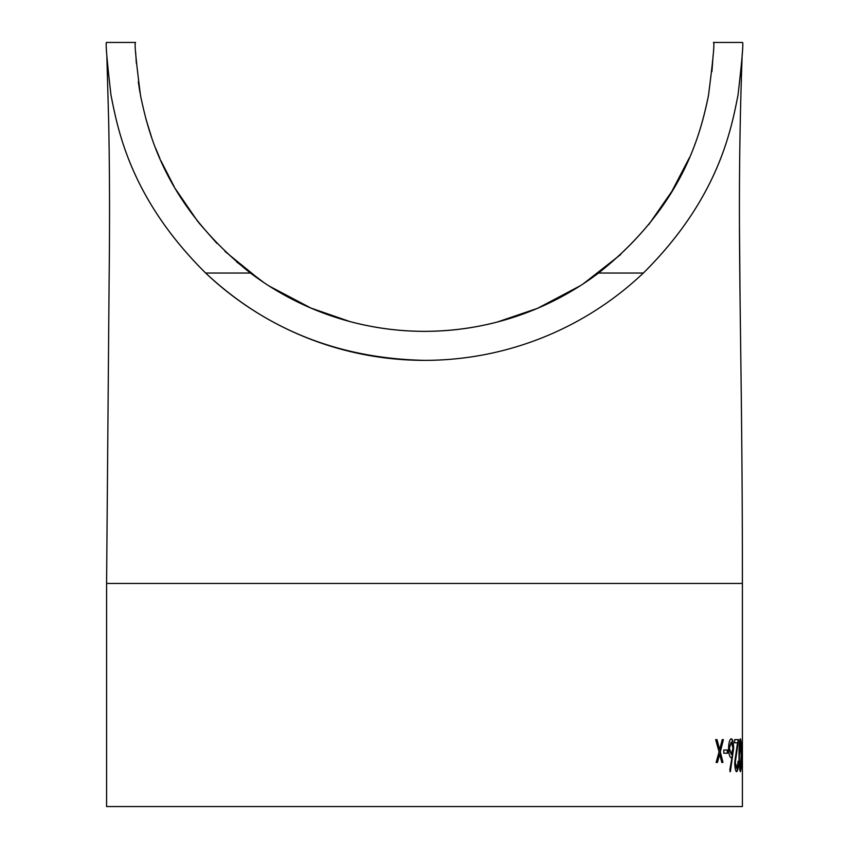 <?xml version="1.0" encoding="UTF-8"?>
<svg xmlns="http://www.w3.org/2000/svg" width="849" height="849" viewBox="0 0 849 849"><rect width="100%" height="100%" fill="white"/><g stroke="black" fill="none" stroke-linecap="round" stroke-linejoin="round"><path stroke-width="1.27" d="M711.94 71.549L713.118 55.312M598.556 273.038C684.878 204.705 701.295 129.589 708.395 96.011C713.107 59.621 714.773 41.771 713.404 42.45C714.784 41.697 713.118 59.536 708.406 95.99C701.062 129.95 685.313 204.11 598.556 273.038L643.351 273.038C718.625 198.539 731.254 129.207 738.025 95.056C742.143 59.303 743.607 41.76 742.408 42.45C743.607 41.771 742.143 59.303 738.025 95.056C731.138 129.366 718.88 198.146 643.351 273.038A317.908 317.908 0 0 1 205.649 273.038C130.375 198.539 117.746 129.207 110.975 95.056C106.857 59.303 105.393 41.76 106.592 42.45C105.393 41.771 106.857 59.303 110.975 95.056C117.862 129.366 130.12 198.146 205.649 273.038L250.444 273.038A288.904 288.904 0 0 0 598.556 273.038M205.352 272.752C265.599 329.316 338.655 358.522 424.5 360.358M742.206 53.922C735.828 230.387 742.408 318.396 742.408 583.454L106.592 583.454L106.592 806.55L742.408 806.55L742.408 583.454M742.408 758.253L741.994 767.655M741.591 753.233L741.591 750.028L742.228 750.028L742.228 753.233L741.591 753.233L741.591 750.028M740.413 771.656C739.426 769.661 738.97 764.185 739.023 755.228C738.97 746.303 739.426 740.837 740.413 738.821C741.198 740.859 741.538 746.324 741.41 755.228C741.538 764.132 741.198 769.608 740.413 771.656M738.418 761.245C738.365 767.592 737.781 771.062 736.645 771.656C735.499 771.221 734.863 768.122 734.714 762.37L737.505 742.822L734.629 742.822L734.629 739.617L738.598 739.617L735.319 762.115L736.667 768.451L738.418 761.245M729.8 769.958L731.997 757.34L731.159 757.637C729.62 757.138 728.76 754.061 728.58 748.383C728.771 742.482 729.673 739.288 731.286 738.821C732.761 739.341 733.547 742.504 733.632 748.33L730.395 771.656L729.8 769.958M723.804 753.233L723.804 750.028L727.635 750.028L727.635 753.233L723.804 753.233M721.82 762.444L719.687 754.209L717.458 762.444L716.142 762.444L719.061 751.874L715.665 739.617L716.991 739.617L719.687 749.54L722.244 739.617L723.39 739.617L720.302 751.874L722.977 762.444L721.82 762.444M742.408 761.277L742.397 767.655M165.576 170.607L162.743 164.727M159.845 158.307L155.738 148.458M139.968 92.541L138.291 81.822M250.444 273.038C163.475 203.993 147.832 129.441 140.552 95.757C135.882 59.472 134.227 41.707 135.596 42.45C134.216 41.675 135.882 59.515 140.594 95.958C147.928 129.918 163.666 204.078 250.444 273.038M673.469 189.019L648.763 224.582M580.334 285.72L537.735 308.24M498.862 321.622C473.784 328.266 448.187 331.492 422.07 331.333M350 321.591L310.511 307.922M264.241 282.834L236.744 262.012M216.941 243.419L198.804 222.809M174.332 186.96L160.949 160.822M151.536 137.103L145.858 118.786M136.031 58.358L136.349 63.325M175.456 188.892L197.87 221.631M224.974 251.4L260.685 280.425M269.122 286.017L311.307 308.261M349.533 321.463C380.787 329.762 412.434 332.829 444.483 330.664M497.143 322.079L537.619 308.293M583.189 283.874L620.683 254.541M670.455 194.028L689.515 157.5M719.687 754.209L717.087 762.444M716.62 739.617L719.687 749.54M723.019 739.617L719.931 751.874L722.605 762.444M727.253 750.028L727.253 753.233M731.997 757.34L730.766 757.637M730.904 738.821C732.369 739.33 733.154 742.504 733.239 748.33L730.002 771.656M731.244 742.026L729.004 748.213L731.318 754.443L732.963 748.213L731.244 742.026L729.387 748.213L731.318 754.443M737.961 761.245L738.014 761.245C737.972 767.592 737.378 771.062 736.253 771.656M738.206 739.617L734.926 762.115L736.667 768.451M740.211 738.991L740.795 743.215M740.795 767.252L740.201 771.497M739.033 758.146L740.402 768.451L741.177 755.239L740.402 742.026L739.415 755.239C739.352 762.169 739.681 766.573 740.402 768.451M740.402 742.026L739.182 747.385L739.033 753.105M713.404 42.45L742.408 42.45M740.063 298.063L739.447 223.733M106.868 57.127L108.64 120.176C109.648 167.847 109.797 221.907 109.097 282.346L106.592 583.454M135.596 42.45L106.592 42.45M135.819 53.986L135.787 53.105"/></g></svg>
